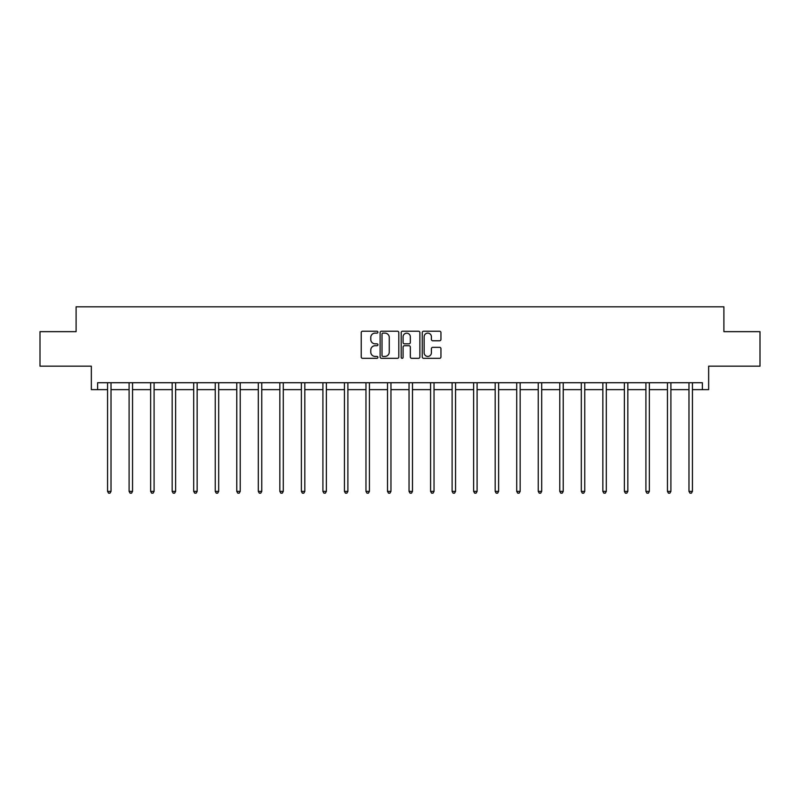 <?xml version="1.0" encoding="UTF-8"?>
<svg xmlns="http://www.w3.org/2000/svg" width="800" height="800" viewBox="0 0 800 800"><rect width="100%" height="100%" fill="white"/><g stroke="black" fill="none" stroke-linecap="round" stroke-linejoin="round"><path stroke-width="1.2" d="M377.91 332.17A0.95 0.95 0 0 0 376.97 331.22L362.57 331.22A1.35 1.35 0 0 0 361.22 332.58L361.22 356.97A1.35 1.35 0 0 0 362.57 358.32L376.97 358.32A0.95 0.95 0 0 0 377.91 357.37A0.95 0.95 0 0 0 376.97 356.42L375.1 356.42A4.34 4.34 0 0 1 370.77 352.09L370.77 350.06A4.34 4.34 0 0 1 375.1 345.72L376.97 345.72A0.95 0.95 0 0 0 377.91 344.77A0.95 0.95 0 0 0 376.97 343.82L375.1 343.82A4.34 4.34 0 0 1 370.77 339.49L370.77 337.45A4.34 4.34 0 0 1 375.1 333.12L376.97 333.12A0.95 0.95 0 0 0 377.91 332.17M97.63 389.63L97.63 382.73L702.37 382.73L702.37 389.63L708.65 389.63L708.65 366.17L760 366.17L760 331.66L723.9 331.66L723.9 306.81L76.1 306.81L76.1 331.66L40 331.66L40 366.17L91.35 366.17L91.35 389.63L107.57 389.63M439.6 340.77A1.35 1.35 0 0 0 440.95 339.42L440.95 332.58A1.35 1.35 0 0 0 439.6 331.22L423.61 331.22A1.35 1.35 0 0 0 422.25 332.58L422.25 356.97A1.35 1.35 0 0 0 423.61 358.32L439.6 358.32A1.35 1.35 0 0 0 440.95 356.97L440.95 348.7A1.35 1.35 0 0 0 439.6 347.35L432.76 347.35A1.35 1.35 0 0 0 431.4 348.7L431.4 352.8A3.62 3.62 0 0 1 427.78 356.42A3.62 3.62 0 0 1 424.15 352.8L424.15 336.74A3.62 3.62 0 0 1 427.78 333.12A3.62 3.62 0 0 1 431.4 336.74L431.4 339.42A1.35 1.35 0 0 0 432.76 340.77L439.6 340.77M398.81 332.58A1.35 1.35 0 0 0 397.46 331.22L381.47 331.22A1.35 1.35 0 0 0 380.12 332.58L380.12 356.97A1.35 1.35 0 0 0 381.47 358.32L397.46 358.32A1.35 1.35 0 0 0 398.81 356.97L398.81 332.58M402.54 331.22L418.53 331.22A1.35 1.35 0 0 1 419.88 332.58L419.88 356.97A1.35 1.35 0 0 1 418.53 358.32L411.69 358.32A1.35 1.35 0 0 1 410.33 356.97L410.33 347.07A1.35 1.35 0 0 0 408.98 345.72L404.44 345.72A1.35 1.35 0 0 0 403.08 347.07L403.08 357.37A0.95 0.95 0 0 1 402.13 358.32A0.95 0.95 0 0 1 401.19 357.37L401.19 332.58A1.35 1.35 0 0 1 402.54 331.22M111.02 389.63L129.1 389.63M132.55 389.63L150.64 389.63M154.09 389.63L172.17 389.63M175.62 389.63L193.7 389.63M197.15 389.63L215.24 389.63M218.69 389.63L236.77 389.63M240.22 389.63L258.31 389.63M261.76 389.63L279.84 389.63M283.29 389.63L301.37 389.63M304.82 389.63L322.91 389.63M326.36 389.63L344.44 389.63M347.89 389.63L365.97 389.63M369.42 389.63L387.51 389.63M390.96 389.63L409.04 389.63M412.49 389.63L430.58 389.63M434.03 389.63L452.11 389.63M455.56 389.63L473.64 389.63M477.09 389.63L495.18 389.63M498.63 389.63L516.71 389.63M520.16 389.63L538.24 389.63M541.69 389.63L559.78 389.63M563.23 389.63L581.31 389.63M584.76 389.63L602.85 389.63M606.3 389.63L624.38 389.63M627.83 389.63L645.91 389.63M649.36 389.63L667.45 389.63M670.9 389.63L688.98 389.63M692.43 389.63L702.37 389.63M382.96 333.12A0.95 0.95 0 0 0 382.01 334.07L382.01 355.48A0.95 0.95 0 0 0 382.96 356.42L384.93 356.42A4.34 4.34 0 0 0 389.26 352.09L389.26 337.45A4.34 4.34 0 0 0 384.93 333.12L382.96 333.12M410.33 336.81A3.62 3.62 0 0 0 406.71 333.19A3.62 3.62 0 0 0 403.08 336.81L403.08 342.47A1.35 1.35 0 0 0 404.44 343.82L408.98 343.82A1.35 1.35 0 0 0 410.33 342.47L410.33 336.81M111.2 382.73L111.12 382.93A1.38 1.38 0 0 0 111.02 383.45L111.02 491.39L107.57 491.39L107.57 383.45A1.38 1.38 0 0 0 107.47 382.93L107.39 382.73M111.02 491.39L109.98 493.19L108.6 493.19L107.57 491.39M132.73 382.73L132.65 382.93A1.38 1.38 0 0 0 132.55 383.45L132.55 491.39L129.1 491.39L129.1 383.45A1.38 1.38 0 0 0 129 382.93L128.92 382.73M132.55 491.39L131.52 493.19L130.14 493.19L129.1 491.39M154.27 382.73L154.19 382.93A1.38 1.38 0 0 0 154.09 383.45L154.09 491.39L150.64 491.39L150.64 383.45A1.38 1.38 0 0 0 150.54 382.93L150.46 382.73M154.09 491.39L153.05 493.19L151.67 493.19L150.64 491.39M175.8 382.73L175.72 382.93A1.38 1.38 0 0 0 175.62 383.45L175.62 491.39L172.17 491.39L172.17 383.45A1.38 1.38 0 0 0 172.07 382.93L171.99 382.73M175.62 491.39L174.59 493.19L173.21 493.19L172.17 491.39M197.34 382.73L197.25 382.93A1.38 1.38 0 0 0 197.15 383.45L197.15 491.39L193.7 491.39L193.7 383.45A1.38 1.38 0 0 0 193.6 382.93L193.52 382.73M197.15 491.39L196.12 493.19L194.74 493.19L193.7 491.39M218.87 382.73L218.79 382.93A1.38 1.38 0 0 0 218.69 383.45L218.69 491.39L215.24 491.39L215.24 383.45A1.38 1.38 0 0 0 215.14 382.93L215.06 382.73M218.69 491.39L217.65 493.19L216.27 493.19L215.24 491.39M240.4 382.73L240.32 382.93A1.38 1.38 0 0 0 240.22 383.45L240.22 491.39L236.77 491.39L236.77 383.45A1.38 1.38 0 0 0 236.67 382.93L236.59 382.73M240.22 491.39L239.19 493.19L237.81 493.19L236.77 491.39M261.94 382.73L261.86 382.93A1.38 1.38 0 0 0 261.76 383.45L261.76 491.39L258.31 491.39L258.31 383.45A1.38 1.38 0 0 0 258.21 382.93L258.12 382.73M261.76 491.39L260.72 493.19L259.34 493.19L258.31 491.39M283.47 382.73L283.39 382.93A1.38 1.38 0 0 0 283.29 383.45L283.29 491.39L279.84 491.39L279.84 383.45A1.38 1.38 0 0 0 279.74 382.93L279.66 382.73M283.29 491.39L282.25 493.19L280.87 493.19L279.84 491.39M305 382.73L304.92 382.93A1.38 1.38 0 0 0 304.82 383.45L304.82 491.39L301.37 491.39L301.37 383.45A1.38 1.38 0 0 0 301.27 382.93L301.19 382.73M304.82 491.39L303.79 493.19L302.41 493.19L301.37 491.39M326.54 382.73L326.46 382.93A1.38 1.38 0 0 0 326.36 383.45L326.36 491.39L322.91 491.39L322.91 383.45A1.38 1.38 0 0 0 322.81 382.93L322.73 382.73M326.36 491.39L325.32 493.19L323.94 493.19L322.91 491.39M348.07 382.73L347.99 382.93A1.38 1.38 0 0 0 347.89 383.45L347.89 491.39L344.44 491.39L344.44 383.45A1.38 1.38 0 0 0 344.34 382.93L344.26 382.73M347.89 491.39L346.86 493.19L345.48 493.19L344.44 491.39M369.61 382.73L369.52 382.93A1.38 1.38 0 0 0 369.42 383.45L369.42 491.39L365.97 491.39L365.97 383.45A1.38 1.38 0 0 0 365.87 382.93L365.79 382.73M369.42 491.39L368.39 493.19L367.01 493.19L365.97 491.39M391.14 382.73L391.06 382.93A1.38 1.38 0 0 0 390.96 383.45L390.96 491.39L387.51 491.39L387.51 383.45A1.38 1.38 0 0 0 387.41 382.93L387.33 382.73M390.96 491.39L389.92 493.19L388.54 493.19L387.51 491.39M412.67 382.73L412.59 382.93A1.38 1.38 0 0 0 412.49 383.45L412.49 491.39L409.04 491.39L409.04 383.45A1.38 1.38 0 0 0 408.94 382.93L408.86 382.73M412.49 491.39L411.46 493.19L410.08 493.19L409.04 491.39M434.21 382.73L434.13 382.93A1.38 1.38 0 0 0 434.03 383.45L434.03 491.39L430.58 491.39L430.58 383.45A1.38 1.38 0 0 0 430.48 382.93L430.39 382.73M434.03 491.39L432.99 493.19L431.61 493.19L430.58 491.39M455.74 382.73L455.66 382.93A1.38 1.38 0 0 0 455.56 383.45L455.56 491.39L452.11 491.39L452.11 383.45A1.38 1.38 0 0 0 452.01 382.93L451.93 382.73M455.56 491.39L454.52 493.19L453.14 493.19L452.11 491.39M477.27 382.73L477.19 382.93A1.38 1.38 0 0 0 477.09 383.45L477.09 491.39L473.64 491.39L473.64 383.45A1.38 1.38 0 0 0 473.54 382.93L473.46 382.73M477.09 491.39L476.06 493.19L474.68 493.19L473.64 491.39M498.81 382.73L498.73 382.93A1.38 1.38 0 0 0 498.63 383.45L498.63 491.39L495.18 491.39L495.18 383.45A1.38 1.38 0 0 0 495.08 382.93L495 382.73M498.63 491.39L497.59 493.19L496.21 493.19L495.18 491.39M520.34 382.73L520.26 382.93A1.38 1.38 0 0 0 520.16 383.45L520.16 491.39L516.71 491.39L516.71 383.45A1.38 1.38 0 0 0 516.61 382.93L516.53 382.73M520.16 491.39L519.13 493.19L517.75 493.19L516.71 491.39M541.88 382.73L541.79 382.93A1.38 1.38 0 0 0 541.69 383.45L541.69 491.39L538.24 491.39L538.24 383.45A1.38 1.38 0 0 0 538.14 382.93L538.06 382.73M541.69 491.39L540.66 493.19L539.28 493.19L538.24 491.39M563.41 382.73L563.33 382.93A1.38 1.38 0 0 0 563.23 383.45L563.23 491.39L559.78 491.39L559.78 383.45A1.38 1.38 0 0 0 559.68 382.93L559.6 382.73M563.23 491.39L562.19 493.19L560.81 493.19L559.78 491.39M584.94 382.73L584.86 382.93A1.38 1.38 0 0 0 584.76 383.45L584.76 491.39L581.31 491.39L581.31 383.45A1.38 1.38 0 0 0 581.21 382.93L581.13 382.73M584.76 491.39L583.73 493.19L582.35 493.19L581.31 491.39M606.48 382.73L606.4 382.93A1.38 1.38 0 0 0 606.3 383.45L606.3 491.39L602.85 491.39L602.85 383.45A1.38 1.38 0 0 0 602.75 382.93L602.66 382.73M606.3 491.39L605.26 493.19L603.88 493.19L602.85 491.39M628.01 382.73L627.93 382.93A1.38 1.38 0 0 0 627.83 383.45L627.83 491.39L624.38 491.39L624.38 383.45A1.38 1.38 0 0 0 624.28 382.93L624.2 382.73M627.83 491.39L626.79 493.19L625.41 493.19L624.38 491.39M649.54 382.73L649.46 382.93A1.38 1.38 0 0 0 649.36 383.45L649.36 491.39L645.91 491.39L645.91 383.45A1.38 1.38 0 0 0 645.81 382.93L645.73 382.73M649.36 491.39L648.33 493.19L646.95 493.19L645.91 491.39M671.08 382.73L671 382.93A1.38 1.38 0 0 0 670.9 383.45L670.9 491.39L667.45 491.39L667.45 383.45A1.38 1.38 0 0 0 667.35 382.93L667.27 382.73M670.9 491.39L669.86 493.19L668.48 493.19L667.45 491.39M692.61 382.73L692.53 382.93A1.38 1.38 0 0 0 692.43 383.45L692.43 491.39L688.98 491.39L688.98 383.45A1.38 1.38 0 0 0 688.88 382.93L688.8 382.73M692.43 491.39L691.4 493.19L690.02 493.19L688.98 491.39"/></g></svg>
